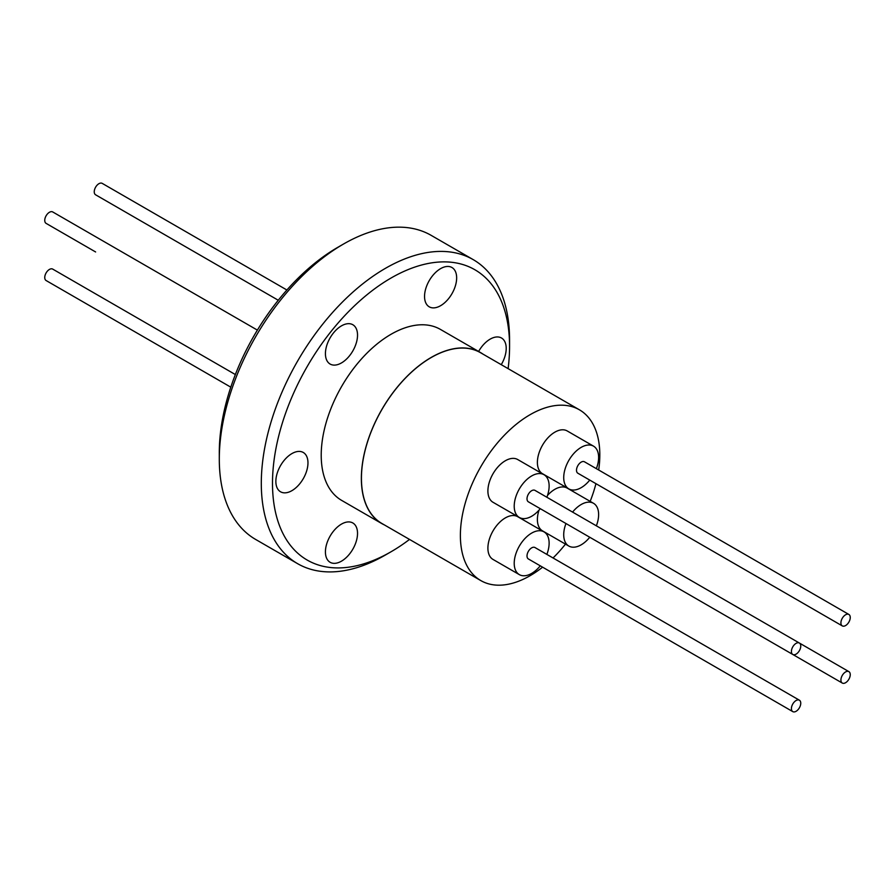 <?xml version="1.0" encoding="UTF-8"?>
<svg xmlns="http://www.w3.org/2000/svg" width="895" height="895" viewBox="0 0 895 895"><rect width="100%" height="100%" fill="white"/><g stroke="black" fill="none" stroke-linecap="round" stroke-linejoin="round"><path stroke-width="1.34" d="M257.38 330.11L52.715 211.947A6.601 3.815 120 0 0 47.636 213.726A6.601 3.815 120 0 0 44.75 220.36A6.601 3.815 120 0 0 46.115 223.381L95.62 251.965A6.601 3.815 120 0 1 95.564 251.931M286.892 290.002L102.209 183.374A6.601 3.815 120 0 0 97.13 185.142A6.601 3.815 120 0 0 94.243 191.787A6.601 3.815 120 0 0 95.62 194.808L278.255 300.25M235.363 374.558L52.715 269.104A6.601 3.815 120 0 0 47.636 270.872A6.601 3.815 120 0 0 44.75 277.517A6.601 3.815 120 0 0 46.115 280.538L230.798 387.166M579.401 409.798L480.47 352.675A98.595 56.922 120 0 0 431.166 357.564A98.595 56.922 120 0 0 366.749 444.446A98.595 56.922 120 0 0 381.863 523.463L480.805 580.575A98.595 56.922 -60 0 1 465.691 501.569A98.595 56.922 -60 0 1 530.097 414.687A98.595 56.922 -60 0 1 579.401 409.798A98.595 56.922 -60 0 1 598.688 470.009M542.594 567.173A98.595 56.922 -60 0 1 530.097 575.698A98.595 56.922 -60 0 1 480.805 580.575M589.76 537.257A24.68 14.253 -60 0 1 581.168 544.831A24.68 14.253 -60 0 1 568.828 546.051L542.504 530.858A24.68 14.253 -60 0 1 539.014 510.139M547.505 495.438A24.68 14.253 -60 0 1 554.844 489.319A24.68 14.253 -60 0 1 567.195 488.099L593.508 503.292A24.68 14.253 -60 0 1 596.361 525.824M568.828 546.051A24.68 14.253 -60 0 1 565.976 523.519M572.576 512.097A24.68 14.253 -60 0 1 581.168 504.523A24.68 14.253 -60 0 1 593.508 503.292M540.267 508.673A24.68 14.253 -60 0 1 531.675 516.247A24.68 14.253 -60 0 1 519.335 517.467L493.011 502.274A24.68 14.253 -60 0 1 489.229 482.494A24.68 14.253 -60 0 1 505.351 460.746A24.68 14.253 -60 0 1 517.69 459.527L544.015 474.719A24.68 14.253 -60 0 1 546.867 497.251M519.335 517.467A24.68 14.253 -60 0 1 515.542 497.698A24.68 14.253 -60 0 1 531.675 475.939A24.68 14.253 -60 0 1 544.015 474.719M589.76 480.1A24.68 14.253 -60 0 1 581.168 487.674A24.68 14.253 -60 0 1 568.828 488.894L542.504 473.701A24.68 14.253 -60 0 1 538.723 453.922A24.68 14.253 -60 0 1 554.844 432.173A24.68 14.253 -60 0 1 567.195 430.942L593.508 446.146A24.68 14.253 -60 0 1 596.361 468.667M568.828 488.894A24.68 14.253 -60 0 1 565.047 469.114A24.68 14.253 -60 0 1 581.168 447.366A24.68 14.253 -60 0 1 593.508 446.146M540.267 565.83A24.68 14.253 -60 0 1 531.675 573.404A24.68 14.253 -60 0 1 519.335 574.624L493.011 559.431A24.68 14.253 -60 0 1 489.229 539.651A24.68 14.253 -60 0 1 505.351 517.903A24.68 14.253 -60 0 1 517.69 516.683L544.015 531.876A24.68 14.253 -60 0 1 546.867 554.397M519.335 574.624A24.68 14.253 -60 0 1 515.542 554.844A24.68 14.253 -60 0 1 531.675 533.096A24.68 14.253 -60 0 1 544.015 531.876M840.92 680.021A6.601 3.815 -60 0 1 843.795 673.387A6.601 3.815 -60 0 1 848.885 671.619A6.601 3.815 -60 0 1 850.25 674.64A6.601 3.815 -60 0 1 847.364 681.274A6.601 3.815 -60 0 1 842.284 683.053A6.601 3.815 -60 0 1 840.92 680.021M799.38 643.035L534.975 490.382A6.601 3.815 120 0 0 529.885 492.149A6.601 3.815 120 0 0 527.01 498.795A6.601 3.815 120 0 0 528.374 501.815L792.791 654.469A6.601 3.815 -60 0 1 791.415 651.448A6.601 3.815 -60 0 1 794.301 644.803A6.601 3.815 -60 0 1 799.38 643.035A6.601 3.815 -60 0 1 800.756 646.056A6.601 3.815 -60 0 1 797.87 652.701A6.601 3.815 -60 0 1 792.791 654.469M848.885 614.462L584.469 461.798A6.601 3.815 120 0 0 579.378 463.576A6.601 3.815 120 0 0 576.503 470.211A6.601 3.815 120 0 0 577.868 473.231L842.284 625.896A6.601 3.815 -60 0 1 840.92 622.875A6.601 3.815 -60 0 1 843.795 616.23A6.601 3.815 -60 0 1 848.885 614.462A6.601 3.815 -60 0 1 850.25 617.483A6.601 3.815 -60 0 1 847.364 624.128A6.601 3.815 -60 0 1 842.284 625.896M799.38 700.192L534.975 547.539A6.601 3.815 120 0 0 529.885 549.306A6.601 3.815 120 0 0 527.01 555.94A6.601 3.815 120 0 0 528.374 558.961L792.791 711.626A6.601 3.815 -60 0 1 791.415 708.605A6.601 3.815 -60 0 1 794.301 701.96A6.601 3.815 -60 0 1 799.38 700.192A6.601 3.815 -60 0 1 800.756 703.213A6.601 3.815 -60 0 1 797.87 709.858A6.601 3.815 -60 0 1 792.791 711.626M325.422 353.659A22.699 13.112 -60 0 1 335.334 330.814A22.699 13.112 -60 0 1 352.82 324.728A22.699 13.112 -60 0 1 357.53 335.122A22.699 13.112 -60 0 1 347.618 357.966A22.699 13.112 -60 0 1 330.121 364.052A22.699 13.112 -60 0 1 325.422 353.659M424.543 296.435A22.699 13.112 -60 0 1 434.455 273.59A22.699 13.112 -60 0 1 451.941 267.504A22.699 13.112 -60 0 1 456.651 277.897A22.699 13.112 -60 0 1 446.739 300.742A22.699 13.112 -60 0 1 429.242 306.828A22.699 13.112 -60 0 1 424.543 296.435M478.612 351.455A22.699 13.112 -60 0 1 501.502 338.008A22.699 13.112 -60 0 1 506.212 348.401A22.699 13.112 -60 0 1 501.245 364.679M325.422 551.902A22.699 13.112 -60 0 1 335.334 529.057A22.699 13.112 -60 0 1 352.82 522.971A22.699 13.112 -60 0 1 357.53 533.364A22.699 13.112 -60 0 1 347.618 556.209A22.699 13.112 -60 0 1 330.121 562.295A22.699 13.112 -60 0 1 325.422 551.902M275.861 481.398A22.699 13.112 -60 0 1 285.773 458.542A22.699 13.112 -60 0 1 303.26 452.467A22.699 13.112 -60 0 1 307.969 462.86A22.699 13.112 -60 0 1 298.057 485.705A22.699 13.112 -60 0 1 280.56 491.791A22.699 13.112 -60 0 1 275.861 481.398M409.518 539.428A167.633 96.783 -60 0 1 391.037 551.767L385.432 555.001A175.554 101.359 -60 0 1 297.655 563.693L255.657 539.45A175.554 101.359 -60 0 1 219.297 459.09L219.297 452.624A167.633 96.783 -60 0 1 337.829 247.311L343.434 244.078A175.554 101.359 -60 0 1 431.211 235.385L473.209 259.628A175.554 101.359 -60 0 1 509.568 339.999L509.568 346.466A167.633 96.783 -60 0 1 508.114 368.639M297.655 563.693A175.554 101.359 -60 0 1 270.749 423.022A175.554 101.359 -60 0 1 385.432 268.332A175.554 101.359 -60 0 1 473.209 259.628M385.432 555.001L391.037 551.767A167.633 96.783 -60 0 1 272.494 483.334A167.633 96.783 -60 0 1 391.037 278.032A167.633 96.783 -60 0 1 509.568 346.466M483.02 354.151A98.73 57 120 0 0 480.537 352.563A98.73 57 120 0 0 404.45 379.021A98.73 57 120 0 0 361.356 478.377A98.73 57 120 0 0 381.796 523.575A98.73 57 120 0 0 384.414 524.929M480.537 352.563L440.396 329.394A98.73 57 120 0 0 364.321 355.841A98.73 57 120 0 0 321.215 455.208A98.73 57 120 0 0 341.666 500.406L381.796 523.575M219.297 459.09A175.554 101.359 -60 0 1 343.434 244.078L337.829 247.311M577.823 530.366A6.601 3.815 120 0 0 577.868 530.388L842.284 683.053M595.936 483.669A98.595 56.922 -60 0 1 590.174 501.368M565.483 544.126A98.595 56.922 -60 0 1 553.043 557.965M799.436 643.069L848.885 671.619"/></g></svg>
